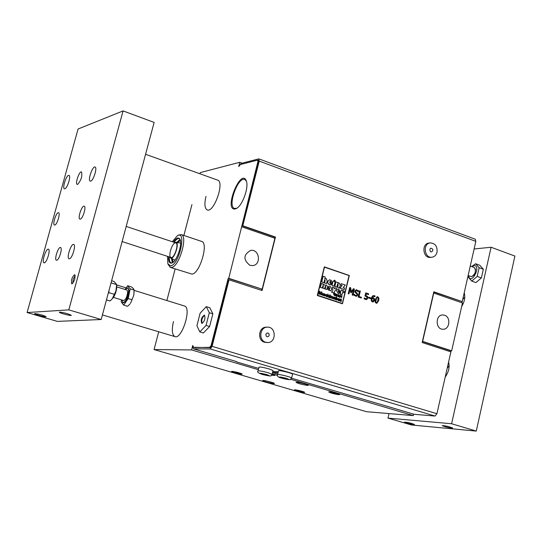 <?xml version="1.0" encoding="UTF-8"?>
<svg xmlns="http://www.w3.org/2000/svg" width="542" height="542" viewBox="0 0 542 542"><rect width="100%" height="100%" fill="white"/><g stroke="black" fill="none" stroke-linecap="round" stroke-linejoin="round"><path stroke-width="0.81" d="M338.675 300.647L337.862 299.801L338.35 300.6L339.414 300.905L339.705 299.204L338.689 298.452L338.147 298.886L339.007 298.791L339.326 299.448L337.869 299.801L338.377 299.353M339.258 299.726L338.73 300.383L338.201 299.902L339.258 299.726L338.73 300.383M338.432 299.028L338.703 298.452M339.414 300.905L339.089 300.525M339.197 299.733L338.465 299.672M339.319 299.455L338.764 298.75M349.014 275.532L324.468 267.165L349.021 275.532M342.327 303.479L349.055 275.614L342.334 303.479L317.578 295.255L324.475 267.165M334.929 281.664L333.113 280.932L332.016 285.458L333.113 280.932M334.075 286.149L332.016 285.458L334.075 286.149L335.173 281.63M334.793 281.488L335.315 280.98L334.665 280.112L334.157 280.587L334.556 281.461L334.15 280.593L334.671 280.112M324.943 279.652L325.159 280.58L324.949 279.652M323.831 282.714L321.758 282.023L323.154 276.264L321.765 282.023L323.831 282.714L324.76 279.625M326.514 283.615L324.57 282.965L325.153 280.58L324.577 282.965L326.521 283.615L327.192 280.864L326.223 278.581L324.793 278.764L325.525 278.48M336.88 287.084L334.834 286.4L335.918 281.901L334.834 286.4L336.887 287.084L337.605 284.083L337.991 284.042L337.625 287.335L338.188 284.963L337.808 284.022M339.549 287.978L337.619 287.335L339.549 287.978L340.213 285.241L339.251 282.965L337.835 283.154L338.574 282.87M331.867 283.276L329.766 282.572L331.873 283.276L331.982 281.996L331.148 280.322L329.509 279.794M331.169 283.737L331.812 283.52L330.606 283.669L329.766 282.572M330.417 284.814L328.621 284.272L327.646 282.646L327.72 281.413L329.461 279.794L327.727 281.413L328.046 283.676L330.464 284.814L331.616 284.326L331.812 283.52M344.19 289.536L339.942 288.114L342.117 285.526L340.864 285.106L341.209 283.662L340.871 285.106L342.124 285.526L339.949 288.114L344.197 289.536L344.563 288.026L343.181 287.565L345.308 285.045L341.216 283.662M334.312 288.866L334.956 287.965L334.312 288.872L334.157 287.694L332.375 287.097L332.842 290.634L331.663 292.314L332.835 290.634L332.375 287.097M333.594 292.958L331.657 292.314L333.601 292.958L336.69 288.54L334.963 287.965M322.226 287.971L320.43 287.375L322.233 287.971L323.208 285.309L322.89 288.195L324.583 288.757L322.883 288.195L323.384 286.115L323.052 285.288M320.43 287.375L321.386 283.439L320.437 287.375M323.073 284.53L323.723 284.286L323.066 284.536L323.188 284.035L321.392 283.439M325.241 285.417L326.06 285.065L325.241 285.424L323.689 284.293M326.921 289.536L325.22 288.974L325.728 286.894L325.396 286.074L325.735 286.894L325.227 288.974L326.921 289.536L327.503 287.138L326.663 285.153L326.033 285.065M340.064 292.063L338.249 291.46L340.064 292.063L338.818 289.15L338.052 289.042M339.441 292.463L340.017 292.273L338.974 292.409L338.249 291.46M338.777 293.405L337.944 293.283L336.48 290.458L338.012 289.049L336.487 290.458L337.951 293.283L339.848 292.971L340.017 292.273M328.913 290.133L328.432 290.085L327.741 288.723L328.655 287.904M328.154 287.436L328.438 286.251L328.154 287.436L329.245 287.47L329.8 288.269L329.238 287.47L328.459 287.389M331.094 290.925L329.299 290.329L331.101 290.925L331.629 288.744L330.274 286.366L329.008 286.162M340.234 297.423L340.518 296.25L341.656 296.63L341.663 297.897L341.65 296.63L340.518 296.257M339.942 297.328L340.545 294.834L339.949 297.328M341.717 296.332L341.968 295.309L341.724 296.332L340.593 295.959L340.545 294.834M341.941 294.536L340.173 293.947L341.121 290.024L340.18 293.947L341.948 294.536L342.795 292.219L343.763 292.863L342.788 292.219M342.693 291.433L343.553 290.871M334.868 293.208L335.376 293.96L334.868 293.208M334.726 295.255L335.2 294.699L334.631 294.191L335.207 294.699L334.394 295.207L333.825 293.94L334.536 293.161M334.787 295.573L333.52 293.859L334.482 292.863L333.52 293.859L334.339 295.512L335.342 295.424L335.566 294.502L334.631 294.191M335.654 293.967L334.461 292.863M337.632 294.855L337.808 295.39L337.632 294.855M336.86 296.305L336.555 294.523L336.596 296.217L337.483 294.834M335.911 295.993L336.081 294.096L335.654 295.905L336.548 294.523M336.27 294.421L336.609 294.265L336.087 294.096M337.192 294.76L337.558 294.584L336.596 294.265M337.802 296.616L338.106 295.376L337.544 294.584M339.096 297.05L338.499 296.616L339.109 297.05L339.8 296.278L339.143 295.112M324.746 294.069L325.071 294.543L324.753 294.069M324.672 296.02L323.696 295.044L324.326 295.973L325.234 295.559L324.509 294.028M324.631 295.715L324.848 295.268L323.967 294.15L324.462 293.723L323.974 294.15L324.902 295.485L324.394 295.681L323.703 295.038M325.39 294.597L324.441 293.73M326.65 294.699L326.975 295.261L326.657 294.699M326.433 296.318L326.84 295.925L326.257 296.298L325.932 295.322L326.46 294.672M326.474 296.63L325.606 295.227L326.392 294.36L325.613 295.227L326.182 296.582L326.84 295.925M327.287 295.309L326.379 294.367M328.73 295.952L328.296 295.295L328.737 295.952L328.418 297.273L328.737 295.952M327.537 296.982L327.924 294.001L327.233 296.88L328.289 295.295M327.991 295.133L328.35 294.997L327.991 295.139L327.93 294.001M328.723 297.375L329.048 296.054L328.337 294.997M321.189 294.889L321.447 292.382L321.189 294.889L321.894 292.002L321.44 291.853L320.092 294.076L321.433 291.853M319.075 294.191L318.75 294.082L319.075 294.191L319.678 291.732L320.119 294.536L319.672 291.752M318.75 294.082L319.455 291.196L318.75 294.082M329.197 297.531L329.705 295.444L329.197 297.531M323.289 295.58L322.957 295.194L323.289 295.58L323.581 293.866L322.537 293.114M323.188 294.116L323.195 293.689L323.195 294.116L321.724 294.469L322.565 295.315L321.718 294.469L322.246 294.015M329.793 295.065L329.895 294.658L329.793 295.065M335.403 299.584L334.97 297.504L335.403 298.215L335.098 299.482L335.783 297.951L335.295 297.246L334.631 297.395L335.017 297.212M334.231 299.191L334.421 297.009L333.919 299.089L334.963 297.504M331.162 298.181L331.467 296.914L331.04 296.203L331.474 296.914L331.162 298.181M330.302 297.897L330.485 295.708L329.99 297.788L331.033 296.203M330.701 296.088L331.101 295.905L330.491 295.708M336.162 299.834L336.921 300.078L336.23 299.584M335.877 299.74L336.568 296.867L335.884 299.74M336.636 297.985L336.982 297.849L336.636 297.992L336.575 296.867M333.764 298.012L332.402 297.565L333.77 298.012L332.896 296.515L332.097 297.382L332.713 298.744L332.09 297.382L332.89 296.515M332.971 298.479L333.364 298.181L332.788 298.452L332.402 297.565M333.052 298.791L333.682 298.337L333.371 298.181M340.715 301.02L341.46 299.34L340.539 301L340.6 299.055L339.983 300.241L340.288 298.954M341.264 301.515L341.46 299.34M340.64 301.318L339.976 300.241L340.403 301.277L341.067 301.122M349.326 275.499L324.326 266.854L317.395 295.532L342.456 303.784L349.326 275.499M342.449 303.784L317.307 295.37L324.326 266.854M324.793 278.764L325.234 276.962L323.161 276.264M337.835 283.154L337.971 282.585L335.925 281.901M330.505 281.176L330.81 282.064L329.854 281.745L330.329 281.156M330.803 282.064L330.498 281.176M324.577 288.757L325.39 286.074M339.143 291.013L338.879 290.248L339.15 291.013L338.323 290.736L338.736 290.227M329.8 288.269L328.635 287.91L327.747 288.723L328.438 290.085L329.38 290.031M329.36 289.496L329.644 288.9L329.367 289.496L328.919 288.954L329.651 288.9L329.177 288.723M341.656 297.897L341.968 295.309M343.763 292.863L344.475 292.158L343.885 290.918L342.693 291.447L342.896 290.614L341.128 290.024M338.858 295.234L338.804 294.259M338.669 295.912L339.265 295.376L339.516 296.21L339.048 296.779L338.669 295.912M339.041 296.779L339.509 296.21L339.136 295.363M320.092 294.076L319.963 291.366L319.455 291.196M320.119 294.536L321.453 292.368M329.705 295.444L329.516 297.633M322.565 295.315L322.964 295.194M323.127 294.394L322.598 295.051L322.056 294.57L323.127 294.394L322.598 295.051M323.079 294.401L322.321 294.333M329.895 294.658L330.112 295.166M334.631 297.395L334.421 297.009M331.474 298.283L331.853 296.657L331.087 295.912M336.921 300.078L337.727 299.191L336.968 297.849M336.419 298.777L337.104 298.161L337.395 299.116L336.86 299.767L336.419 298.777M336.853 299.767L337.388 299.116L336.961 298.141M332.49 297.28L333.154 296.853L333.513 297.619L332.49 297.28M333.506 297.612L332.964 296.826M414.054 414.284L435.009 416.053L210.31 348.973L212.091 346.352L229.029 279.794L262.071 290.526L275.444 237.057L242.775 225.77L259.232 161.109L258.71 158.894L241.143 163.433L239.706 165.391M475.273 239.212L475.835 241.373L462.238 301.603L433.81 291.779L422.164 342.537L450.89 351.866L436.927 413.722L435.009 416.053M376.853 303.283L375.477 302.653L375.084 301.047L375.321 299.421L377.185 296.704M348.933 293.92L348.249 293.696L349.739 287.49L348.255 293.696L348.933 293.92L350.213 288.574L350.742 292.68L350.207 288.595M351.257 291.718L353.391 288.717L351.257 291.725L350.728 287.822L349.746 287.49M351.175 292.829L350.735 292.68L351.182 292.829L353.465 289.672L352.192 295.011L352.91 295.248L352.185 295.011L353.459 289.685M358.37 291.772L356.433 290.492L358.377 291.772L358.614 290.79L356.318 289.733M356.29 296.366L353.818 295.153L354.075 294.116L353.824 295.153L356.318 296.359L357.835 294.99L357.137 293.073L356.108 292.375L355.633 291.176L356.419 290.492M356.229 295.6L357.049 294.868L356.609 293.696L354.935 292.246L354.854 291.007L356.284 289.74L354.861 291.007L354.942 292.246L356.616 293.696L357.056 294.868L356.257 295.6L355.606 295.498L354.075 294.116M361.263 298.039L358.14 296.996L359.617 290.817L358.147 296.996L361.27 298.039L361.446 297.307L359.034 296.508L360.335 291.054L359.617 290.817M366.067 296.257L364.969 296.054L365.728 292.87L364.976 296.047L366.887 296.833L366.981 297.829L366.88 296.833L366.074 296.257M368.499 294.584L366.25 293.832L368.506 294.584L368.675 293.859L365.735 292.87M366.094 299.665L364.088 298.75L364.305 297.87L364.095 298.75L366.121 299.665L366.88 299.401L367.706 298.073L367.51 296.399L365.864 295.471L366.257 293.825M365.999 298.913L366.975 297.829L366.019 298.906L364.305 297.87M370.518 298.628L368.492 297.951L368.682 297.199L368.499 297.951L370.525 298.628L370.701 297.876L368.682 297.199M374.84 296.759L373.668 296.291M372.903 301.962L371.284 300.925L371.236 298.452L371.29 300.925L372.34 301.874L373.668 301.698L374.536 300.315L374.326 298.554L373.377 297.843L372.164 297.897L372.788 297.754M374.868 296.772L375.064 295.979L374.475 295.688L372.435 296.074L371.243 298.452L372.429 296.074L373.614 295.559M431.778 257.247L430.605 257.362C422.963 258.615 421.202 243.724 428.918 243.06L429.122 243.033M267.457 342.551L264.537 342.273C257.111 340.417 258.507 327.077 266.108 327.185L266.318 327.178M376.277 303.195L376.88 303.283L378.736 300.559L378.885 298.019L377.788 296.792L377.171 296.704L375.328 299.421L375.172 301.969L376.277 303.195M376.758 302.558L377.374 302.124L376.439 302.511L375.796 301.582L376.683 297.856L377.632 297.477L378.255 298.371L377.374 302.124L378.248 298.371L377.307 297.423M352.903 295.248L354.387 289.055L353.391 288.717M372.164 297.897L373.648 296.291L374.847 296.759M372.849 301.25L373.797 300.112L372.503 301.203L371.914 300.634L372.029 298.493L373.689 298.92L373.797 300.112L373.689 298.92L372.51 298.398M437.042 252.179C437.482 246.366 435.233 243.277 430.273 242.904C422.557 243.575 424.318 258.487 431.967 257.233C434.548 256.779 436.242 255.099 437.042 252.179M432.53 249.273L432.306 248.886C428.614 245.885 429.657 254.754 432.55 250.926L432.658 250.587M265.715 342.273L267.653 342.544C276.623 342.754 276.23 326.44 267.287 327.158C259.679 327.05 258.283 340.41 265.715 342.273M267.098 336.711L267.87 336.751L269.083 335.769L269.15 334.096L268.019 332.984L266.542 333.283L265.824 334.76L266.42 336.304L267.098 336.711M462.238 301.603L433.756 292.036M258.73 160.778L257.199 160.208L240.465 164.517L238.69 166.57L239.788 162.288L242.179 163.169M257.592 160.357L258.541 160.161L258.649 161.259L242.206 225.865L274.855 237.145L274.604 238.141M462.089 301.609L461.831 302.748M451.669 350.823L422.652 341.385L433.742 293.053L462.468 302.964L451.669 350.823L450.978 350.823L450.748 351.819M450.978 350.823L422.401 341.528M193.643 347.273L210.648 347.666L211.624 346.02L211.021 345.837L209.524 347.347L210.574 347.659M194.592 347.558L209.524 347.347M193.562 347.253L192.749 345.457L191.597 349.929L154.07 349.549L366.527 411.71L413.255 415.599L290.736 379.298M228.765 278.31L262.159 289.171L228.202 278.364L228.765 278.31L257.992 161.367L258.568 161.577M211.021 345.837L228.202 278.364M211.624 346.02L228.467 279.848L229.029 279.794M261.542 290.356L261.827 289.198M277.572 374.603L278.5 370.816C278.168 369.773 292.924 373.343 292.565 374.217L292.551 374.251M283.134 377.686L287.599 378.885L283.134 377.686M278.039 372.7L272.518 372.483M383.594 405.247L291.576 378.221M277.694 374.102L272.497 372.564M210.31 348.973L193.569 348.838L192.864 347.463L193.298 346.67M228.25 359.129L236.603 361.609M258.798 368.106L257.315 368.052L236.536 361.887M258.1 370.911L259.035 367.144C260.153 366.798 263.541 367.408 269.198 368.96L272.999 370.545L272.057 374.366C269.747 376.27 273.812 376.717 262.707 374.563C258.283 373.106 256.745 371.893 258.094 370.938C259.205 370.606 262.592 371.223 268.263 372.767L272.064 374.339M272.748 371.541L278.27 371.751M265.634 375.111L261.197 373.919L265.634 375.111M242.775 225.77L242.206 225.865M228.487 359.204L193.569 348.838M275.444 237.057L274.855 237.145M444.542 315.227C451.019 317.029 449.819 329.421 443.18 329.245C435.538 329.827 435.009 314.949 442.665 314.956L444.542 315.227M257.199 160.208L257.992 161.367M206.048 325.444L209.307 312.727L206.306 306.643L209.842 307.748L212.864 313.838L209.618 326.535L203.385 332.978L199.829 331.9L206.048 325.444L209.618 326.535M235.113 208.995L236.522 208.44C242.396 205.533 248.866 187.796 246.434 181.245C241.292 166.34 223.243 210.709 235.113 208.995M206.306 306.643L200.133 313.154L196.915 325.695L199.829 331.9M209.307 312.727L212.864 313.838M201.997 323.432L201.76 323.398C200.615 319.922 201.495 317.165 204.395 315.105C205.581 318.181 204.781 320.959 201.997 323.432M204.646 315.261C202.112 317.463 201.265 320.187 202.098 323.425M236.922 208.189L234.388 208.446C227.213 206.136 238.229 175.852 244.916 179.558L246.434 181.252M262.159 289.171L274.902 238.243L241.868 226.847M249.903 265.329C243.101 259.767 243.324 254.801 250.573 250.418C259.381 248.663 261.684 264.753 252.748 265.6L249.903 265.329M239.788 162.288L200.316 172.58L199.991 173.799M191.943 204.605L183.88 235.458M175.141 268.92L166.875 300.532M158.718 331.765L154.07 349.549M205.994 196.421C204.266 203.778 204.639 208.263 207.112 209.862C213.623 213.501 224.815 182.363 217.776 180.174L217.498 180.079M170.452 267.409L191.875 274.083C199.585 274.144 208.873 243.222 201.705 241.434L201.461 241.353M173.487 321.494C171.57 329.854 172.044 334.895 174.897 336.609C181.841 339.814 191.936 307.734 184.537 306.02L134.125 290.356M168.04 264.245L170.249 267.341L171.367 267.463C178.867 267.443 188.257 236.312 181.292 234.591L178.555 235.052M172.295 241.718L177.302 235.784C187.112 229.578 179.124 265.356 170.54 265.865L167.851 263.812L167.471 256.339M173.399 242.084C176.021 238.189 178.108 237.091 179.666 238.798C183.271 242.735 176.584 262.565 171.468 263.114L171.245 263.155C169.253 263.202 168.366 261.048 168.582 256.698M171.861 262.992L171.076 262.897C169.734 262.281 169.145 260.289 169.3 256.935M174.124 242.328C176.075 239.415 177.79 238.182 179.253 238.636L179.788 238.968M173.101 262.233L172.41 258.873M177.776 242.606L180.337 240.316M180.601 243.148L175.947 242.26C179.91 242.823 174.016 260.309 170.628 258.019L169.937 257.138M175.032 260.133L170.73 258.073M174.754 242.538L175.947 242.26M175.777 242.877L175.872 242.904C179.239 243.812 174.084 259.09 170.96 257.47C167.885 256.705 171.97 243.033 175.323 242.857M413.58 414.163L413.255 415.599M277.524 375.389L272.192 373.811M258.398 369.719L191.597 349.929M273.778 383.56C268.703 382.788 265.011 381.805 262.701 380.606C262.43 379.807 274.747 382.801 274.435 383.458L273.778 383.56M307.538 385.423C302.212 384.63 298.371 383.607 296.007 382.347C295.702 381.473 308.594 384.576 308.296 385.301L307.538 385.423M241.63 374.143C237.071 373.458 233.717 372.557 231.583 371.446C235.153 371.656 238.676 372.523 242.166 374.048L241.63 374.143M338.872 394.691C334.163 393.98 330.789 393.086 328.757 392.008C328.466 391.243 339.841 393.953 339.59 394.59L338.872 394.691M304.103 392.442C299.618 391.758 296.379 390.89 294.381 389.861C297.836 390.057 301.284 390.89 304.733 392.361L304.103 392.442M272.07 374.285L274.909 375.477L271.623 375.193M304.408 392.103L294.794 389.766M294.936 389.773L304.279 392.042M303.554 391.758L295.715 389.854M303.506 391.737L295.763 389.861M339.285 394.339L329.15 391.9M329.306 391.9L339.15 394.271M338.465 393.993L330.031 391.961M338.418 393.973L330.085 391.968M241.854 373.79L231.99 371.351M232.139 371.358L241.718 373.729M241.021 373.445L232.891 371.426M240.973 373.424L232.945 371.433M274.611 375.22L271.86 374.854M271.874 374.827L274.469 375.145M108.901 290.817L108.956 292.68L108.244 293.269M116.693 285.898L116.591 289.055L115.69 292.755L114.213 296.176L112.18 298.92L115.913 290.993L116.564 285.438L116.523 284.394L114.057 281.481L111.611 280.722M106.469 299.882L109.999 300.959L112.18 298.92M116.516 284.591L111.035 282.89M114.484 294.374L108.956 292.68M471.594 276.664L473.844 275.167L475.253 272.355L475.503 269.32L474.358 267.531C476.337 271.027 475.415 274.069 471.594 276.664L468.119 275.56M471.723 281.081L475.93 282.578L481.391 277.931L483.342 269.245L479.819 265.282L475.619 263.764L479.128 267.721L477.17 276.427L471.723 281.081L468.268 277.064L468.281 275.621M468.586 275.722C470.727 286.264 481.845 265.776 474.108 265.526L471.886 266.637M471.662 266.562L475.619 263.764M483.342 269.245L479.128 267.721M481.391 277.931L477.17 276.427M72.716 283.358L73.204 279.232L75.182 275.566M113.447 297.409L123.623 300.525C125.825 299.665 127.18 296.752 127.695 291.792L126.923 290.031M134.131 290.437L133.82 295.139L134.084 289.943L133.522 288.71L131.53 286.928L127.648 285.715L125.08 289.462M130.554 303.276L133.82 295.139L130.554 303.276M121.591 299.902L121.184 301.901L123.671 305.119L127.566 306.311L129.978 304.028M123.671 305.119L128.19 298.588L132.099 299.787M128.19 298.588L130.182 288.839L134.084 290.051M130.182 288.839L127.648 285.715M122.987 302.775L123.291 302.87C126.435 301.637 128.366 297.49 129.091 290.424L127.993 287.917M121.875 299.99L122.919 302.754C126.056 301.521 127.993 297.375 128.718 290.309L127.695 287.829L125.182 289.496M387.964 418.106L411.493 424.989L476.282 431.086L514.9 256.068L491.086 247.247L451.594 423.742L387.964 418.106L389.007 413.58M474.121 248.974L491.086 247.247M476.282 431.086L451.594 423.742M413.627 424.528C409.271 423.83 406.209 423.031 404.44 422.13C407.713 422.313 411.046 423.085 414.434 424.461L413.627 424.528M451.764 428.092C447.204 427.374 444.02 426.547 442.218 425.606C445.626 425.755 449.108 426.561 452.685 428.017L451.764 428.092M464.785 297.118L462.712 299.502M464.216 292.849C465.442 297.063 464.589 301.623 461.669 306.521M464.48 293.669L463.932 294.116M449.155 365.85L447.238 368.059M445.7 374.868L445.964 376.019M448.593 362.036C449.84 367.097 448.715 372.09 445.212 377.022M78.068 129.016L123.081 110.914L68.807 309.875L27.1 312.544L78.068 129.016M71.937 283.866L71.727 283.845C70.968 280.139 71.957 277.064 74.688 274.631C75.521 277.897 74.606 280.98 71.937 283.866M54.783 225.038L54.444 225.025C52.195 224.456 56.504 211.583 58.556 212.735C60.623 213.189 57.059 224.822 54.783 225.038M80.27 219.124L79.87 219.097C77.404 218.44 81.977 204.944 84.24 206.217C86.49 206.746 82.77 218.866 80.27 219.124M77.628 184.422L77.194 184.415C74.877 183.758 79.41 170.676 81.524 171.929C82.459 176.15 81.158 180.317 77.628 184.422M56.707 260.228L56.402 260.207C54.01 259.645 58.353 246.359 60.548 247.525C62.77 247.985 59.092 260.167 56.707 260.228M90.704 181.109L90.196 181.096C87.519 180.317 92.662 165.581 95.101 167.031C97.506 167.654 93.448 180.642 90.704 181.109M44.302 262.843L43.99 262.816C41.659 262.342 45.575 249.313 48.089 249.171L48.428 249.191C50.765 249.659 46.802 262.789 44.302 262.843M69.383 258.798L69.017 258.764C66.26 258.1 71.178 243.121 73.712 244.469C76.266 245.018 72.133 258.717 69.383 258.798M64.83 188.799L64.396 188.792C62.194 188.257 66.036 175.865 68.556 175.371L69.01 175.378C71.219 175.906 67.337 188.392 64.83 188.799M68.807 309.875L101.198 319.509L57.35 321.392L27.1 312.544M34.925 313.594C39.715 314.258 43.435 315.288 46.104 316.691C46.206 317.47 34.214 314.326 34.654 313.689L34.925 313.594M59.661 312.09C64.701 312.768 68.597 313.845 71.334 315.336C71.449 316.196 58.888 312.917 59.342 312.199L59.661 312.09M101.198 319.509L154.138 122.417L123.081 110.914M475.835 241.373L259.232 161.109M212.091 346.352L436.927 413.722M292.565 374.217L291.63 378.045L290.024 379.596C291.135 380.125 284.022 378.973 281.65 378.126C278.1 377.286 276.738 376.121 277.558 374.637C277.219 373.614 291.989 377.191 291.63 378.045L291.623 378.072M281.752 378.147C277.579 376.514 279.164 376.588 286.515 378.37C290.661 379.989 289.069 379.915 281.752 378.147M383.858 405.321L414.325 414.366M266.921 374.637C271.115 376.27 269.577 376.202 262.314 374.441C258.087 372.808 259.625 372.876 266.921 374.637M172.315 262.775L171.468 258.426M176.753 242.41L180.025 239.415M172.431 262.714L171.638 258.507M176.936 242.45L180.073 239.537M428.918 243.06L430.273 242.904M432.55 250.926L432.882 249.882L432.306 248.886M266.108 327.185L267.287 327.158M383.736 405.301L414.169 414.332M193.467 348.824L228.345 359.177M475.348 239.239L259.015 158.914M181.292 234.591L201.705 241.434M177.302 235.784L178.664 234.984M116.733 286.237L116.523 284.394M126.97 290.051L116.76 286.881M134.179 290.898L134.084 289.943M128.068 287.944L127.695 287.829M470.266 266.054L474.358 267.531M102.424 314.929L175.032 336.65M116.584 284.902L126.164 287.883M145.574 154.294L217.776 180.174M175.872 242.904L126.198 226.434M171.055 257.504L122.133 241.556"/></g></svg>

